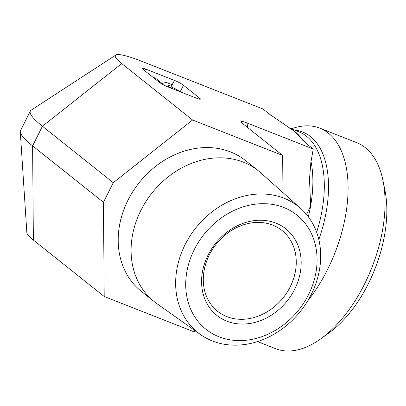 <?xml version="1.0" encoding="UTF-8"?>
<svg xmlns="http://www.w3.org/2000/svg" width="406" height="406" viewBox="0 0 406 406"><rect width="100%" height="100%" fill="white"/><g stroke="black" fill="none" stroke-linecap="round" stroke-linejoin="round"><path stroke-width="0.61" d="M212.414 340.974A80.611 66.909 128.5 0 0 305.317 304.667A80.611 66.909 128.5 0 0 300.78 208.542A80.611 66.909 128.5 0 0 195.834 227.888A80.611 66.909 128.5 0 0 200.422 334.498A80.611 66.909 128.5 0 0 212.414 340.974M219.012 336.797A72.999 60.59 -51.5 0 1 218.073 220.346A72.999 60.59 -51.5 0 1 317.071 259.292A72.999 60.59 -51.5 0 1 219.012 336.797M275.933 223.117A55.358 45.949 128.5 0 0 201.574 281.891A55.358 45.949 128.5 0 0 276.643 311.422A55.358 45.949 128.5 0 0 275.933 223.117M200.422 334.498L156.787 303.566A83.611 69.401 -51.5 0 1 154.209 301.622A83.611 69.401 -51.5 0 1 152.032 192.982A83.611 69.401 -51.5 0 1 258.414 170.835A83.611 69.401 -51.5 0 1 260.88 172.92L300.78 208.542M272.69 225.102A51.669 42.884 -51.5 0 1 281.972 230.451A51.669 42.884 -51.5 0 1 283.317 297.583A51.669 42.884 -51.5 0 1 217.58 311.27A51.669 42.884 -51.5 0 1 212.49 249.375A51.669 42.884 -51.5 0 1 272.69 225.102M195.474 330.991L194.281 331.935L104.2 296.497L103.439 202.305L113.259 182.695L192.576 120.003L282.662 155.442L282.962 192.632M154.209 301.622L141.329 291.366A83.611 69.401 -51.5 0 1 139.151 182.725A83.611 69.401 -51.5 0 1 245.534 160.573L258.414 170.835M104.2 296.497L33.363 240.058A57.53 7.927 26.6 0 1 26.847 232.674L20.3 131.914A108.666 14.971 26.6 0 0 32.607 145.871L33.363 240.058M103.439 202.305L32.607 145.871L42.427 126.261L113.259 182.695M192.576 120.003L121.744 63.569L42.427 126.261A108.666 14.971 26.6 0 1 30.343 111.071A108.666 14.971 26.6 0 1 31.196 110.153L115.801 55.043A57.53 7.927 26.6 0 0 121.744 63.569M291.021 128.712L296.187 127.332A110.711 59.834 111.5 0 1 319.725 128.108L356.722 142.663A110.711 59.834 111.5 0 1 365.293 147.642A110.711 59.834 111.5 0 1 383.025 180.802A110.711 59.834 111.5 0 1 320.897 338.721A110.711 59.834 111.5 0 1 275.664 348.718L257.495 341.573M320.897 338.721L329.099 332.829A99.643 53.851 -68.5 0 0 385.01 190.698L383.025 180.802M319.725 128.108A110.711 59.834 111.5 0 1 328.297 133.087A110.711 59.834 111.5 0 1 307.641 301.008M306.576 214.551L310.631 205.872L309.509 179.132L310.818 162.75L313.239 149.022L306.875 143.952L297.654 134.934L295.081 131.757L269.417 114.106L263.052 109.036L141.694 61.291A57.53 7.927 26.6 0 0 115.801 55.043M282.662 155.442L242.504 123.444L240.89 121.714C240.849 120.952 242.864 121.358 246.934 122.937L313.239 149.022M180.203 91.761L183.466 85.25L199.564 98.074A7.379 1.015 26.6 0 1 200.381 99.11A7.379 1.015 26.6 0 1 197.001 98.369L168.109 87.001A7.379 1.015 26.6 0 1 159.111 82.164L143.013 69.335A7.379 1.015 26.6 0 1 142.191 68.304A7.379 1.015 26.6 0 1 145.571 69.045L174.463 80.413L171.017 86.879M183.466 85.25A7.379 1.015 26.6 0 0 174.463 80.413M170.627 87.655L172.108 84.697L167.5 85.899L172.641 88.787M166.952 86.524L166.272 86.219M152.712 77.064L155.468 78.15L162.121 83.453L166.221 82.382L172.108 84.697M180.107 91.72A7.379 1.015 26.6 0 0 171.19 86.95M162.233 83.423L161.948 83.311M30.343 111.071L20.523 130.681A108.666 14.971 26.6 0 0 20.3 131.914M308.327 216.768A99.643 53.851 -68.5 0 0 310.631 205.872A99.643 53.851 -68.5 0 0 311.032 161.558M302.932 140.542A99.643 53.851 -68.5 0 0 295.081 131.757A99.643 53.851 -68.5 0 0 290.356 128.651M316.665 232.283A99.643 53.851 -68.5 0 0 306.515 136.254A99.643 53.851 -68.5 0 0 298.801 131.772L289.605 128.159M318.832 239.565A100.83 54.495 -68.5 0 0 310.509 136.568A100.83 54.495 -68.5 0 0 294.512 130.087M246.934 122.937L247.929 127.768M144.739 70.71L145.571 69.045M199.564 98.074L199.067 99.069M309.529 177.716L309.524 179.132"/></g></svg>
